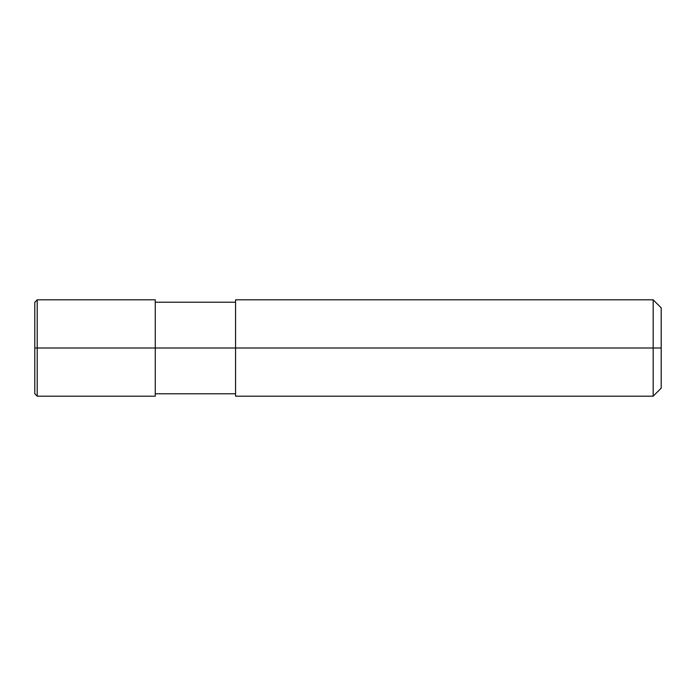 <?xml version="1.0" encoding="UTF-8"?>
<svg xmlns="http://www.w3.org/2000/svg" width="696" height="696" viewBox="0 0 696 696"><rect width="100%" height="100%" fill="white"/><g stroke="black" fill="none" stroke-linecap="round" stroke-linejoin="round"><path stroke-width="1.04" d="M155.26 348L155.26 396.181L155.26 299.819L155.26 348L37.21 348L37.21 299.819L37.21 348L34.8 348L34.8 302.334L34.8 393.666L34.8 348L37.21 348L37.21 299.819L37.21 396.181L37.21 348L37.21 396.181L37.21 348L155.26 348L155.26 396.181L155.26 348L235.57 348L155.26 348M661.2 348L661.2 388.15L661.2 307.85L661.2 348L653.17 348L653.17 299.819L653.17 348L235.57 348L235.57 299.819L235.57 396.181L235.57 348L653.17 348L653.17 299.819L653.17 396.181L653.17 348L653.17 396.181L653.17 348L661.2 348L661.2 388.15L661.2 348M34.8 302.334L37.21 299.819L155.26 299.819M34.8 393.666L34.8 302.221M155.26 396.181L37.21 396.181L34.8 393.779M155.26 302.221L235.57 302.221M235.57 299.819L653.17 299.819L661.2 307.85M155.26 393.779L235.57 393.779M235.57 396.181L653.17 396.181L661.2 388.15"/></g></svg>
